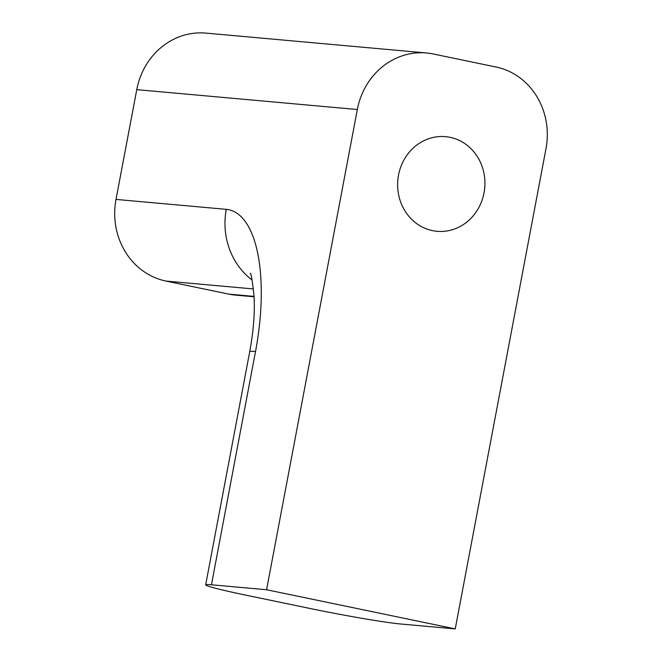 <?xml version="1.0" encoding="UTF-8"?>
<svg xmlns="http://www.w3.org/2000/svg" width="662" height="662" viewBox="0 0 662 662"><rect width="100%" height="100%" fill="white"/><g stroke="black" fill="none" stroke-linecap="round" stroke-linejoin="round"><path stroke-width="0.99" d="M116.015 199.411L226.296 209.349A139.756 55.054 101.7 0 1 255.515 351.522L211.443 584.778L266.579 589.743L357.323 109.52A69.874 64.164 -84.9 0 1 426.477 52.977L205.915 33.1A69.874 64.164 95.1 0 0 136.761 89.643L116.015 199.411A69.874 64.164 95.1 0 0 165.947 281.069L228.829 294.118A69.874 64.164 95.1 0 0 235.523 295.111L254.092 296.783M426.477 52.977A69.874 64.164 -84.9 0 1 433.171 53.97L496.053 67.019A69.874 64.164 -84.9 0 1 545.985 148.677L455.241 628.9L400.105 623.935A69.874 2.913 -169.3 0 1 309.642 608.395L246.761 595.345A69.874 2.913 -169.3 0 1 205.667 584.852L249.74 351.605A69.874 2.913 10.7 0 1 255.515 351.522M450.094 137.332A47.515 43.626 -84.9 0 1 484.452 190.383A47.515 43.626 -84.9 0 1 437.011 231.303A47.515 43.626 -84.9 0 1 397.829 180.064A47.515 43.626 -84.9 0 1 445.543 136.653A47.515 43.626 -84.9 0 1 450.094 137.332M266.579 589.743L455.241 628.9M211.443 584.778A69.874 2.913 -169.3 0 0 205.667 584.852M136.761 89.643L357.323 109.52M165.947 281.069L253.472 288.955M226.296 209.349A69.874 64.164 95.1 0 0 252.106 280.018M228.829 294.118L254.067 296.394M249.74 351.605C253.538 330.793 254.978 312.282 254.051 296.079C252.296 280.175 251.022 272.603 250.211 273.356"/></g></svg>
